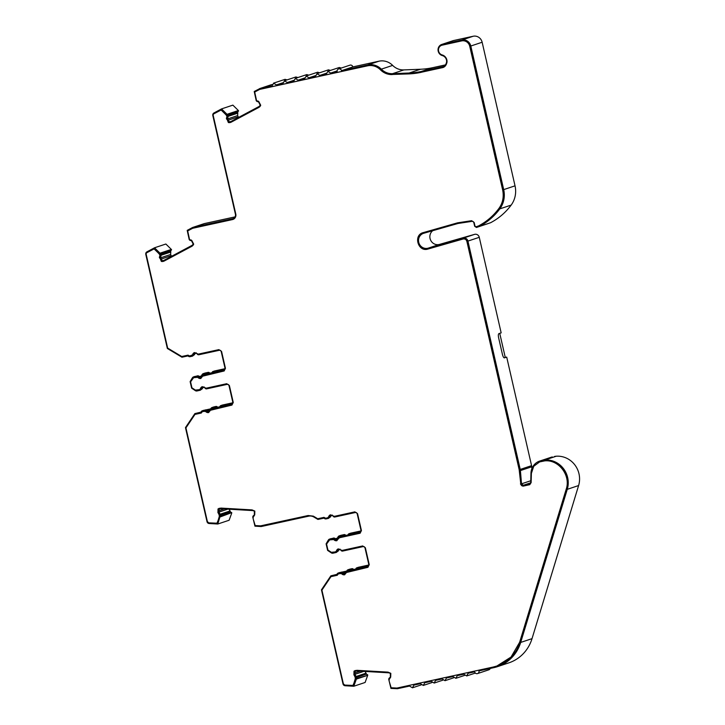 <?xml version="1.0" encoding="UTF-8"?>
<svg xmlns="http://www.w3.org/2000/svg" width="725" height="725" viewBox="0 0 725 725"><rect width="100%" height="100%" fill="white"/><g stroke="black" fill="none" stroke-linecap="round" stroke-linejoin="round"><path stroke-width="1.09" d="M432.725 230.695A7.776 7.395 -108.4 0 0 439.468 244.407L474.567 234.365L463.239 238.144L428.131 248.177A7.776 7.395 71.6 0 1 418.823 242.676A7.776 7.395 71.6 0 1 423.79 233.251L457.167 223.708A15.551 14.799 71.6 0 1 458.028 223.49A15.551 14.799 71.6 0 1 458.943 223.327L472.102 221.343A1.559 1.477 71.6 0 1 473.806 222.557L474.657 226.263L476.452 227.46M352.848 66.908L378.985 61.19L367.647 64.969L341.511 70.678L352.848 66.908A2.329 2.22 -108.4 0 0 349.939 65.168L338.602 68.938A2.329 2.22 -108.4 0 0 337.17 71.63L330.663 73.053L337.116 70.905M341.511 70.678A2.329 2.22 -108.4 0 0 338.602 68.938M224.378 508.923L219.285 510.627M200.988 412.126L194.871 413.603L185.473 427.596L207.015 521.674A2.329 2.22 -108.4 0 0 209.126 523.513L217.79 524.012L220.436 515.23A2.012 1.921 -108.4 0 0 219.403 513.373A0.779 0.743 71.6 0 1 219.004 512.647L219.095 509.258A3.888 3.698 71.6 0 1 221.161 508.742L252.373 510.563A3.888 3.698 71.6 0 1 254.403 511.315L254.321 514.714A0.779 0.743 71.6 0 1 253.886 515.384A2.012 1.921 -108.4 0 0 252.762 517.115L254.955 526.169L260.909 526.522A2.329 2.22 -108.4 0 0 261.489 526.477L308.66 516.164A7.776 7.395 71.6 0 1 313.599 516.862L317.94 519.444L324.012 518.121A2.329 2.22 -108.4 0 0 326.187 518.882L328.198 518.447A1.559 1.477 -108.4 0 0 329.313 517.242A2.329 2.22 71.6 0 1 333.292 516.372A1.559 1.477 -108.4 0 0 334.823 516.998L355.377 512.502A1.559 1.477 71.6 0 1 357.171 513.699L361.041 530.618A1.559 1.477 71.6 0 1 359.944 532.449L339.391 536.935A1.559 1.477 -108.4 0 0 338.276 538.14A2.329 2.22 71.6 0 1 334.298 539.001A1.559 1.477 -108.4 0 0 332.766 538.385L329.748 539.047A2.329 2.22 -108.4 0 0 328.362 540.043L326.105 543.822L327.609 550.393L331.298 552.858A2.329 2.22 -108.4 0 0 332.983 553.193L336.001 552.532A1.559 1.477 -108.4 0 0 337.125 551.335A2.329 2.22 71.6 0 1 341.103 550.465A1.559 1.477 -108.4 0 0 342.635 551.082L363.18 546.587A1.559 1.477 71.6 0 1 364.974 547.792L368.853 564.702A1.559 1.477 71.6 0 1 367.747 566.533L347.202 571.019A1.559 1.477 -108.4 0 0 346.088 572.224A2.329 2.22 71.6 0 1 342.109 573.094A1.559 1.477 -108.4 0 0 340.569 572.469L338.557 572.913A2.329 2.22 -108.4 0 0 336.926 574.508L330.854 575.831L321.456 589.833L342.998 683.902A2.329 2.22 -108.4 0 0 345.109 685.741L353.773 686.249L356.374 679.089L367.711 675.31L356.609 678.546L356.646 677.386L355.386 675.6A0.779 0.743 71.6 0 1 354.987 674.884L355.078 671.486A3.888 3.698 71.6 0 1 357.135 670.969L388.355 672.791A3.888 3.698 71.6 0 1 390.385 673.552L390.304 676.942A0.779 0.743 71.6 0 1 389.869 677.612A2.012 1.921 -108.4 0 0 388.745 679.343L390.938 688.406L397.472 688.705L409.553 686.067L412.462 687.798L413.893 685.116L420.4 683.693L423.309 685.433L424.741 682.742L431.248 681.319L434.157 683.059L435.589 680.376L442.096 678.953L445.005 680.693L446.437 678.002L452.944 676.579L455.853 678.319L457.285 675.637L463.792 674.214L466.692 675.945L468.132 673.262L474.639 671.839A2.329 2.22 -108.4 0 0 477.539 673.579A2.329 2.22 -108.4 0 0 478.971 670.888L493.879 667.634A38.869 36.993 71.6 0 0 497.486 666.647A38.869 36.993 71.6 0 0 520.686 642.432L567.267 489.33L578.604 485.551L532.023 638.653A38.869 36.993 71.6 0 1 508.823 662.868L497.486 666.647M360.361 671.16L355.268 672.854M354.987 674.884L355.078 671.486M194.382 352.595A3.108 2.963 -108.4 0 0 192.605 354.851L194.499 352.567L198.333 354.117L218.877 349.631L221.569 351.426L225.448 368.336L224.134 370.973A2.329 2.22 -108.4 0 0 224.197 370.955M202.193 386.688A3.108 2.963 -108.4 0 0 200.408 388.944L202.302 386.661L206.136 388.201L226.689 383.715L229.381 385.51L233.251 402.429L231.946 405.058A2.329 2.22 -108.4 0 0 232.009 405.039M219.412 508.234A4.667 4.441 -108.4 0 0 218.361 508.823L220.835 508.08L252.055 509.902L254.819 511.08L254.72 514.868L253.17 517.269L253.134 518.765L255.164 525.543L260.592 525.861L308.143 515.52L313.381 516.155L317.704 518.747L323.993 517.369L325.67 518.239L327.682 517.804L330.482 514.804L334.316 516.354L354.86 511.859L357.552 513.662L361.431 530.573L360.117 533.201A2.329 2.22 -108.4 0 0 360.18 533.192M330.364 514.832A3.108 2.963 -108.4 0 0 328.588 517.088A0.779 0.743 71.6 0 1 328.026 517.686L327.818 517.759M338.167 548.916A3.108 2.963 -108.4 0 0 336.391 551.172L338.285 548.888L342.118 550.438L362.672 545.943L365.364 547.747L369.233 564.657L367.928 567.285A2.329 2.22 -108.4 0 0 367.992 567.276M355.395 670.471A4.667 4.441 -108.4 0 0 354.344 671.051L356.818 670.308L388.038 672.129L390.802 673.317L390.702 677.105L389.153 679.506L389.108 681.002L391.147 687.771L396.956 688.061L493.362 666.991L496.897 666.012L511.052 657.04L519.635 642.287L566.216 489.185C571.001 475.491 558.658 459.297 544.647 460.882L539.599 461.925L533.727 466.284L531.371 473.407L531.135 482.623L529.767 484.653A2.329 2.22 -108.4 0 0 529.821 484.635M423.092 232.662A8.555 8.138 -108.4 0 0 418.216 243.21A8.555 8.138 -108.4 0 0 428.348 248.929L463.456 238.888A3.108 2.963 71.6 0 1 467.208 241.244L519.508 469.582A6.996 6.661 71.6 0 1 519.671 470.616L520.777 483.874A2.329 2.22 -108.4 0 0 523.513 486.013L529.767 484.653M463.456 238.888L463.284 238.96C465.078 238.761 466.275 239.558 466.873 241.362L519.173 469.7L520.777 483.874M463.112 239.005L428.004 249.038C418.044 252.391 413.014 235.036 423.237 232.616L457.511 222.847L471.64 220.69L474.186 222.512L475.038 226.218L476.017 226.798L478.881 225.81L476.352 226.68A0.779 0.743 71.6 0 1 476.343 226.689L476.352 226.68M340.043 549.115L337.125 551.335M332.24 515.031L329.313 517.242M154.525 247.787L165.862 244.017L171.345 249.409L160.007 253.188L154.525 247.787L146.903 251.856A2.329 2.22 -108.4 0 0 145.797 254.403L167.348 348.471L181.957 357.217L188.029 355.893A2.329 2.22 -108.4 0 0 190.204 356.655L192.216 356.211A1.559 1.477 -108.4 0 0 193.33 355.014A2.329 2.22 71.6 0 1 197.309 354.144A1.559 1.477 -108.4 0 0 198.84 354.761L219.394 350.275A1.559 1.477 71.6 0 1 221.188 351.471L225.058 368.382A1.559 1.477 71.6 0 1 223.962 370.212L203.408 374.707A1.559 1.477 -108.4 0 0 202.293 375.903A2.329 2.22 71.6 0 1 198.315 376.773A1.559 1.477 -108.4 0 0 196.783 376.157L193.765 376.819A2.329 2.22 -108.4 0 0 192.388 377.816L190.122 381.586L191.627 388.156L195.315 390.63A2.329 2.22 -108.4 0 0 197.001 390.956L200.028 390.295A1.559 1.477 -108.4 0 0 201.142 389.098A2.329 2.22 71.6 0 1 205.121 388.228A1.559 1.477 -108.4 0 0 206.652 388.854L227.197 384.359A1.559 1.477 71.6 0 1 228.991 385.555L232.87 402.466A1.559 1.477 71.6 0 1 231.764 404.305L211.22 408.791A1.559 1.477 -108.4 0 0 210.105 409.987A2.329 2.22 71.6 0 1 206.127 410.858A1.559 1.477 -108.4 0 0 204.595 410.241L202.574 410.685A2.329 2.22 -108.4 0 0 200.943 412.28L194.871 413.603M204.06 386.887L201.142 389.098M196.257 352.803L193.33 355.014M479.18 226.526L490.517 222.756A65.304 62.142 71.6 0 0 511.152 205.102L499.815 208.873A65.304 62.142 71.6 0 1 479.18 226.526L490.517 222.756M341.294 68.05L339.309 67.479L327.754 71.313L330.663 73.053M196.14 353.274L194.962 353.673M203.952 387.358L202.764 387.757M332.123 515.502L330.944 515.901M339.925 549.595L338.747 549.985M330.446 70.416L328.461 69.845L316.907 73.687L319.816 75.418L326.268 73.27M319.598 72.79L317.613 72.219L306.059 76.052L308.968 77.793L315.42 75.645M308.75 75.155L306.766 74.593L295.211 78.427L298.12 80.167L304.572 78.01M297.903 77.53L295.918 76.959L284.363 80.792L287.272 82.532L293.734 80.384M287.055 79.904L285.07 79.333L273.524 83.167L276.424 84.907L282.886 82.759M378.985 61.19A15.551 14.799 71.6 0 1 392.651 65.395A15.551 14.799 -108.4 0 0 403.861 69.908L420.464 69.247A77.747 73.977 -108.4 0 0 432.743 67.67L445.449 64.887M442.903 66.718L442.359 66.863C444.57 66.455 445.984 64.824 446.6 61.96A5.827 5.546 71.6 0 0 442.341 55.58A5.827 5.546 71.6 0 1 441.779 44.443L453.116 40.663A5.827 5.546 71.6 0 1 453.651 40.518L473.18 36.25L461.843 40.029L442.322 44.288L453.651 40.518M482.143 42.24L515.031 185.836L503.694 189.615L470.806 46.019L482.143 42.24A7.776 7.395 -108.4 0 0 473.18 36.25M515.031 185.836A23.327 22.194 71.6 0 1 511.152 205.102M539.699 461.073A13.639 12.978 71.6 0 1 540.959 460.728L552.296 456.949A13.639 12.978 71.6 0 0 551.027 457.303L539.699 461.073A13.639 12.978 71.6 0 0 530.963 473.253L530.736 482.46L529.594 483.892L523.341 485.261L521.511 483.829L520.405 470.57A7.776 7.395 -108.4 0 0 520.233 469.428L467.933 241.09L479.27 237.311A3.888 3.698 -108.4 0 0 474.567 234.365M479.27 237.311L501.156 332.866L498.891 333.627C498.256 334.089 498.175 335.476 498.619 337.787L502.443 354.452C503.032 356.709 503.703 357.851 504.437 357.86L506.702 357.108L531.57 465.649L520.233 469.428M499.743 333.337L505.262 357.425L506.702 357.108M520.405 470.57L531.742 466.791A7.776 7.395 -108.4 0 0 531.57 465.649M531.742 466.791L531.896 468.604M552.296 456.949L540.959 460.728M578.604 485.551A22.239 21.161 71.6 0 0 556.247 456.224A13.639 12.978 -108.4 0 0 554.471 456.478M477.539 673.579L488.877 669.8A2.329 2.22 -108.4 0 0 490.245 668.432M364.838 671.024L366.025 673.172L356.41 676.38M356.374 679.089L356.419 677.458L366.252 674.168L366.025 673.172M366.252 674.168L367.72 674.848M367.711 675.31L365.101 682.47L353.773 686.249M342.3 572.034L346.731 571.064M342.68 572.134L346.668 571.264A2.329 2.22 71.6 0 1 348.091 569.723L349.677 569.197A2.329 2.22 71.6 0 1 349.894 569.134L351.906 568.699A1.559 1.477 71.6 0 1 353.447 569.315A2.329 2.22 -108.4 0 0 353.573 569.487M358.25 567.34A1.559 1.477 71.6 0 1 358.54 567.249L368.889 564.983M337.297 538.158L338.113 536.799A2.329 2.22 71.6 0 1 339.282 535.857L340.868 535.331A2.329 2.22 71.6 0 1 341.085 535.268L344.103 534.615A1.559 1.477 71.6 0 1 345.635 535.231A2.329 2.22 -108.4 0 0 345.771 535.403M350.447 533.256A1.559 1.477 71.6 0 1 350.728 533.165L361.086 530.899M228.855 508.787L230.052 510.944L220.427 514.143M220.663 515.131L230.269 511.932L230.052 510.944M230.269 511.932L231.737 512.611L220.636 516.309L220.663 515.158L219.403 513.373M220.391 516.853L231.737 512.611M231.728 513.082L229.127 520.242L217.79 524.012M206.317 409.806L210.748 408.837M206.698 409.906L210.694 409.027A2.329 2.22 71.6 0 1 212.108 407.495L213.694 406.97A2.329 2.22 71.6 0 1 213.911 406.906L215.923 406.462A1.559 1.477 71.6 0 1 217.464 407.087A2.329 2.22 -108.4 0 0 217.591 407.26M222.267 405.112A1.559 1.477 71.6 0 1 222.557 405.012L232.906 402.756M201.314 375.922L202.13 374.571A2.329 2.22 71.6 0 1 203.299 373.629L204.885 373.103A2.329 2.22 71.6 0 1 205.102 373.04L208.12 372.378A1.559 1.477 71.6 0 1 209.652 372.994A2.329 2.22 -108.4 0 0 209.788 373.167M214.464 371.028A1.559 1.477 71.6 0 1 214.745 370.928L225.103 368.672M221.542 108.904L232.879 105.134L238.362 110.526L227.025 114.305L221.542 108.904L213.929 112.973A2.329 2.22 -108.4 0 0 212.815 115.511L235.407 214.129A3.888 3.698 71.6 0 1 232.653 218.705L192.986 227.378A2.329 2.22 -108.4 0 0 192.442 227.578L187.204 230.369L189.18 239.477A2.012 1.921 -108.4 0 0 190.947 240.573A0.779 0.743 71.6 0 1 191.627 240.999L193.185 244.035A3.888 3.698 71.6 0 1 191.681 245.567L164.24 260.212A3.888 3.698 71.6 0 1 162.146 260.601L160.587 257.565A0.779 0.743 71.6 0 1 160.633 256.75L160.977 254.566L160.442 253.523L171.553 249.826L171.345 249.409M171.553 249.826L170.52 251.058L160.832 254.285M161.186 255.227L170.756 252.046L170.52 251.058M170.756 252.046L170.611 254.484L160.923 257.71M161.548 258.934L171.236 255.708L170.611 254.484M171.236 255.708A3.888 3.698 -108.4 0 0 171.798 256.179M192.986 227.378L204.323 223.599A2.329 2.22 -108.4 0 0 204.106 223.663L192.768 227.433M204.323 223.599L235.045 216.884M273.733 83.103L272.083 85.849L260.003 88.495L254.221 91.486L256.197 100.594A2.012 1.921 -108.4 0 0 257.964 101.69A0.779 0.743 71.6 0 1 258.644 102.116L260.202 105.152A3.888 3.698 71.6 0 1 258.698 106.684L231.257 121.329A3.888 3.698 71.6 0 1 229.163 121.718L227.605 118.683A0.779 0.743 71.6 0 1 227.65 117.867L227.994 115.683L227.46 114.641L238.57 110.943L238.362 110.526M238.57 110.943L237.537 112.176L227.849 115.402M228.203 116.344L237.773 113.163L237.537 112.176M237.773 113.163L237.628 115.601L227.94 118.828M228.574 120.051L238.253 116.825L237.628 115.601M238.253 116.825A3.888 3.698 -108.4 0 0 238.815 117.296M259.459 88.695L270.797 84.916M271.34 84.716L272.156 84.544M443.428 66.51L421.406 71.449A77.747 73.977 71.6 0 1 409.127 73.017L392.524 73.687A15.551 14.799 71.6 0 1 381.314 69.165L392.651 65.395M367.647 64.969A15.551 14.799 71.6 0 1 381.314 69.165M225.094 368.853L214.745 370.928M212.035 372.677A2.329 2.22 71.6 0 0 212.044 372.659A1.559 1.477 71.6 0 1 213.159 371.463M208.075 373.547A2.329 2.22 71.6 0 1 208.066 373.529L209.652 372.994M208.12 372.378L206.534 372.904A1.559 1.477 71.6 0 1 208.066 373.529M206.534 372.904L205.102 373.04M232.906 402.937L222.557 405.021M219.847 406.761A2.329 2.22 71.6 0 0 219.847 406.743A1.559 1.477 71.6 0 1 220.971 405.547M215.923 406.462L214.337 406.997A1.559 1.477 71.6 0 1 215.878 407.613A2.329 2.22 71.6 0 1 215.878 407.613L217.464 407.087M214.337 406.997L212.325 407.432L213.911 406.906M361.077 531.081L350.728 533.165M348.018 534.905A2.329 2.22 71.6 0 0 348.027 534.887A1.559 1.477 71.6 0 1 349.142 533.691M344.103 534.615L342.517 535.141A1.559 1.477 71.6 0 1 344.049 535.757A2.329 2.22 71.6 0 1 344.049 535.757L345.635 535.231M342.517 535.141L341.085 535.268M368.889 565.165L358.54 567.249M355.83 568.971A2.329 2.22 71.6 0 1 355.83 568.998A1.559 1.477 71.6 0 1 356.954 567.775M351.906 568.699L350.32 569.225A1.559 1.477 71.6 0 1 351.852 569.841A2.329 2.22 71.6 0 1 351.852 569.841L353.447 569.315M350.32 569.225L348.308 569.669L349.894 569.134M336.971 574.354L330.854 575.831M556.247 456.224L544.919 459.994A22.239 21.161 71.6 0 1 567.267 489.33M504.083 357.815L505.262 357.425M503.694 189.615A23.327 22.194 71.6 0 1 499.815 208.873M441.779 44.443A5.827 5.546 71.6 0 1 442.322 44.288M441.851 45.24A5.057 4.812 71.6 0 1 442.495 45.05L462.015 40.781A6.996 6.661 71.6 0 1 470.09 46.173L502.978 189.769A22.547 21.451 71.6 0 1 499.226 208.392A64.525 61.408 71.6 0 1 478.881 225.81M539.599 461.925L539.944 461.816A12.86 12.234 71.6 0 1 541.14 461.49L543.306 461.009A12.86 12.234 71.6 0 1 544.982 460.774A21.46 20.427 71.6 0 1 566.56 489.076L519.97 642.178A38.099 36.25 71.6 0 1 497.241 665.903A38.099 36.25 71.6 0 1 496.824 666.039M354.344 671.051L354.244 674.839A1.559 1.477 -108.4 0 0 355.042 676.271A1.242 1.178 71.6 0 1 355.676 677.413L353.256 685.442L344.783 685.08L343.378 683.856L321.909 590.123L330.972 576.647L337.252 575.269L338.394 573.783L341.511 573.538A3.108 2.963 -108.4 0 0 344.719 574.744M330.972 576.647L337.252 575.233M338.448 573.765A1.559 1.477 71.6 0 1 338.729 573.674L340.75 573.23A0.779 0.743 71.6 0 1 341.511 573.538M346.958 571.916L347.302 571.798A0.779 0.743 71.6 0 1 347.375 571.78L367.928 567.285M336.391 551.172A0.779 0.743 71.6 0 1 335.829 551.77L335.621 551.843M329.639 539.898A1.559 1.477 71.6 0 1 329.92 539.808L332.938 539.146A0.779 0.743 71.6 0 1 333.708 539.454A3.108 2.963 -108.4 0 0 336.907 540.66M339.155 537.832L339.499 537.714A0.779 0.743 71.6 0 1 339.572 537.696L360.117 533.201M218.361 508.823L218.261 512.611A1.559 1.477 -108.4 0 0 219.059 514.043A1.242 1.178 71.6 0 1 219.693 515.185L217.273 523.214L208.8 522.852L207.395 521.628L185.926 427.895L194.989 414.41L201.269 413.042L202.411 411.555L205.528 411.311A3.108 2.963 -108.4 0 0 208.737 412.516M194.989 414.41L201.269 412.996M202.465 411.537A1.559 1.477 71.6 0 1 202.746 411.438L204.767 411.002A0.779 0.743 71.6 0 1 205.528 411.311M210.984 409.679L211.319 409.571A0.779 0.743 71.6 0 1 211.392 409.553L231.946 405.058M200.408 388.944A0.779 0.743 71.6 0 1 199.846 389.542L199.638 389.606M193.657 377.671A1.559 1.477 71.6 0 1 193.938 377.571L196.955 376.909A0.779 0.743 71.6 0 1 197.726 377.227A3.108 2.963 -108.4 0 0 200.925 378.432M203.172 375.595L203.517 375.487A0.779 0.743 71.6 0 1 203.589 375.468L224.134 370.973L202.683 376.175L203.589 375.468M192.605 354.851A0.779 0.743 71.6 0 1 192.043 355.458L191.835 355.522M191.699 355.567L192.261 354.969L189.687 356.011L188.011 355.141L181.721 356.51L167.656 348.091L146.187 254.357A1.559 1.477 71.6 0 1 146.921 252.663L154.416 248.729L160.098 254.983A1.242 1.178 71.6 0 1 160.026 256.288A1.559 1.477 -108.4 0 0 159.926 257.91L161.666 261.299A4.667 4.441 -108.4 0 0 163.768 261.236M192.877 228.23A1.559 1.477 71.6 0 1 193.158 228.13L232.834 219.467A4.667 4.441 -108.4 0 0 233.087 219.394M159.926 257.91L161.331 261.408A4.667 4.441 71.6 0 0 164.249 261.009L191.699 246.373A4.667 4.441 71.6 0 0 193.684 244.153L191.944 240.763A1.559 1.477 71.6 0 0 190.575 239.912A1.242 1.178 71.6 0 1 189.488 239.241L187.684 230.922L192.46 228.384A1.559 1.477 71.6 0 1 192.823 228.248L232.489 219.575A4.667 4.441 71.6 0 0 235.788 214.083L213.204 115.465A1.559 1.477 71.6 0 1 213.938 113.78L221.433 109.847L227.115 116.1A1.242 1.178 71.6 0 1 227.043 117.405A1.559 1.477 -108.4 0 0 226.952 119.027L228.683 122.416A4.667 4.441 -108.4 0 0 230.786 122.353M259.894 89.347A1.559 1.477 71.6 0 1 260.175 89.248L367.829 65.721A14.772 14.056 71.6 0 1 380.806 69.718A16.331 15.533 -108.4 0 0 392.569 74.457L409.172 73.796A78.517 74.72 -108.4 0 0 421.578 72.201L442.984 67.507M467.933 241.09A3.888 3.698 -108.4 0 0 463.239 238.144M470.806 46.019A7.776 7.395 -108.4 0 0 461.843 40.029M319.816 75.418L326.322 74.004L327.972 71.249M308.968 77.793L315.475 76.37L317.124 73.624M298.12 80.167L304.627 78.744L306.276 75.998M287.272 82.532L293.779 81.109L295.428 78.363M276.424 84.907L282.931 83.484L284.581 80.738M227.65 117.867A2.012 1.921 -108.4 0 0 227.768 115.755L227.994 115.683M227.025 114.305L227.768 115.755M160.633 256.75A2.012 1.921 -108.4 0 0 160.751 254.638L160.977 254.566M160.007 253.188L160.751 254.638M219.004 512.647L219.095 509.258M356.419 677.458A2.012 1.921 -108.4 0 0 355.386 675.6M544.919 459.994A13.639 12.978 -108.4 0 0 543.134 460.257M229.163 121.718L227.605 118.683M162.146 260.601L160.587 257.565M442.812 67.561L442.187 67.733C444.697 67.271 446.301 65.422 446.999 62.178A6.607 6.289 71.6 0 0 442.168 54.946A5.057 4.812 71.6 0 1 442.15 45.168L461.68 40.899A6.996 6.661 71.6 0 1 469.746 46.291L502.633 189.887C504.065 196.756 502.815 202.964 498.882 208.501C493.362 215.887 486.584 221.696 478.536 225.928M421.578 72.201L442.531 67.624M421.243 72.319A78.517 74.72 71.6 0 1 408.837 73.905L409.172 73.796M392.569 74.457L408.837 73.905M392.234 74.566A16.331 15.533 71.6 0 1 380.462 69.827L380.806 69.718M226.952 119.027L228.348 122.525A4.667 4.441 71.6 0 0 231.266 122.126L258.716 107.49A4.667 4.441 71.6 0 0 260.701 105.27L258.961 101.881A1.559 1.477 71.6 0 0 257.593 101.029A1.242 1.178 71.6 0 1 256.505 100.358L254.702 92.039L259.478 89.501A1.559 1.477 71.6 0 1 259.84 89.365L367.484 65.839A14.772 14.056 71.6 0 1 380.462 69.827M226.608 119.145A1.559 1.477 71.6 0 1 226.698 117.513L227.043 117.405M226.427 114.767L226.771 116.218A1.242 1.178 71.6 0 1 226.698 117.513M221.089 109.964L226.091 114.876M159.591 258.028A1.559 1.477 71.6 0 1 159.681 256.396L160.026 256.288M159.409 253.65L159.754 255.1A1.242 1.178 71.6 0 1 159.681 256.396M154.072 248.847L159.074 253.759M202.683 376.175L200.743 378.495L197.726 377.227M199.511 389.651L200.073 389.053L199.511 389.651L195.369 390.095L191.935 387.803L190.575 381.858L193.602 377.689L197.381 377.335M231.909 405.085L210.495 410.259L211.392 409.553M210.495 410.259L208.546 412.579L205.193 411.419M219.657 516.68L216.938 523.323M219.059 514.043L219.312 516.798M218.714 514.152L218.261 512.611M218.017 508.932L217.926 512.72M328.588 517.088L327.682 517.804M360.089 533.228L339.228 537.805L338.666 538.412L339.572 537.696M338.666 538.412L336.726 540.723L333.708 539.454M335.494 551.888L336.047 551.29L335.494 551.888L331.352 552.323L327.917 550.03L326.558 544.085L329.585 539.917L333.364 539.563M367.892 567.312L346.478 572.496L347.375 571.78M346.478 572.496L344.529 574.816L341.176 573.656M355.631 678.908L352.921 685.56M355.042 676.271L355.295 679.026M354.697 676.389L354.244 674.839M353.999 671.169L353.909 674.957M529.712 484.681L523.178 486.131L520.432 483.992M355.214 674.812L355.612 675.528M338.339 572.967L341.819 572.052L345.218 573.656M348.163 570.702L368.318 566.261M338.367 550.918L336.146 552.486M329.531 539.11L334.017 537.968L337.406 539.572M340.36 536.618L360.515 532.177M330.564 516.834L328.343 518.402M219.231 512.575L219.63 513.291M202.357 410.74L205.837 409.824L209.235 411.419M212.18 408.474L232.335 404.033M202.384 388.682L200.172 390.258M193.548 376.873L198.034 375.74L201.423 377.335M204.377 374.39L224.532 369.949M194.581 354.597L192.361 356.174M160.859 256.677L160.814 257.493M227.877 117.794L227.831 118.61M199.91 376.746L202.284 375.949M207.712 410.83L210.096 410.042M335.892 538.974L338.267 538.186M343.695 573.058L346.079 572.27M421.406 71.449L432.743 67.67M420.464 69.247L409.127 73.017M392.524 73.687L403.861 69.908M233.368 218.47L232.653 218.705M532.023 638.653L520.686 642.432M428.131 248.177L439.468 244.407M338.557 572.913L339.808 572.496M341.819 572.052L340.569 572.469M342.109 573.094L343.351 572.678M347.202 571.019L348.444 570.611M329.748 539.047L330.999 538.63M334.017 537.968L332.766 538.385M334.298 539.001L335.548 538.593M339.391 536.935L340.641 536.518M202.574 410.685L203.825 410.268M205.837 409.824L204.595 410.241M206.127 410.858L207.368 410.441M211.22 408.791L212.461 408.374M193.765 376.819L195.016 376.402M198.034 375.74L196.783 376.157M198.315 376.773L199.565 376.357M203.408 374.707L204.658 374.29M219.249 511.986L227.84 509.131M355.232 674.223L363.823 671.359M530.772 480.748L521.511 483.829M523.341 485.261L530.682 482.814M237.8 112.674L228.094 115.909M170.783 251.557L161.077 254.792M202.393 375.568L199.656 376.483L202.393 375.568M210.15 409.788L207.54 410.658L210.15 409.788M220.599 514.596L230.287 511.37M338.376 537.805L335.639 538.711L338.376 537.796M346.133 572.016L343.523 572.886L346.133 572.016M356.582 676.824L366.261 673.597M476.597 227.423L487.925 223.644M214.6 370.973L213.014 371.499M222.412 405.058L220.826 405.583M350.583 533.201L348.997 533.727M358.395 567.285L356.809 567.82M348.299 570.647L347.058 571.064M340.496 536.563L339.246 536.98M212.325 408.42L211.075 408.827M204.513 374.327L203.272 374.743M475.337 673.072L466.692 675.945M464.498 675.437L455.853 678.319M453.651 677.812L445.005 680.693M442.803 680.186L434.157 683.059M271.123 84.78L259.786 88.55M431.955 682.551L423.309 685.433M421.107 684.926L412.462 687.798"/></g></svg>
